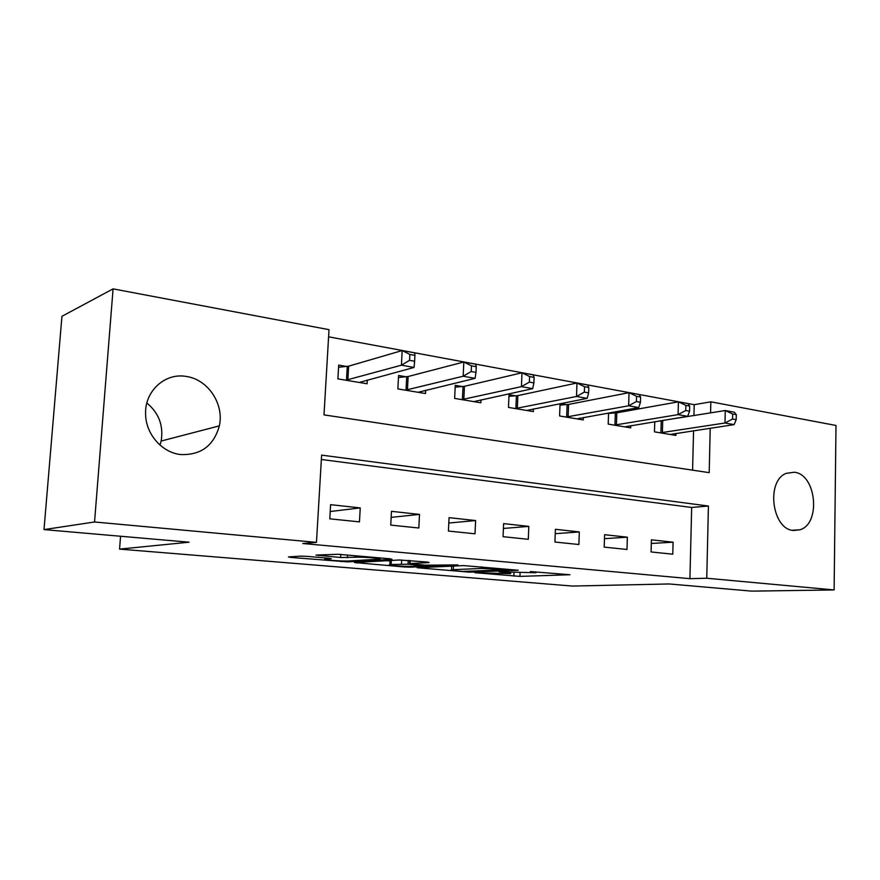 <?xml version="1.0" encoding="UTF-8"?>
<svg xmlns="http://www.w3.org/2000/svg" width="880" height="880" viewBox="0 0 880 880"><rect width="100%" height="100%" fill="white"/><g stroke="black" fill="none" stroke-linecap="round" stroke-linejoin="round"><path stroke-width="1.32" d="M474.793 572.682L519.948 576.389L569.932 574.739L530.343 571.549C535.513 572.033 537.273 572.429 535.601 572.737L499.015 571.758L504.856 572.495C510.015 572.957 511.808 573.342 510.224 573.65L474.793 572.682M146.872 402.996C158.917 413.105 163.669 425.788 161.139 441.045L160.017 445.093M186.274 376.464C208.021 379.379 224.356 404.151 219.34 425.876C213.774 445.742 200.871 455.301 180.653 454.542C161.953 452.628 145.563 433.873 145.596 413.82C144.705 390.929 165.286 372.526 186.274 376.464M794.354 472.241C816.376 474.309 821.183 523.765 799.909 529.793L793.463 530.486C771.903 529.419 765.809 480.755 786.291 473.33L794.354 472.241M306.922 556.358L300.19 556.138L288.442 556.941L290.862 557.425L347.589 561.869L392.018 559.35L390.324 558.822L338.206 554.268L315.953 555.082L340.626 557.513L354.926 557.271C362.12 556.732 385.022 558.536 379.269 559.174L348.997 560.956C342.199 561.44 320.067 559.724 325.369 559.119L331.298 558.723L328.988 558.239L306.922 556.358M693.935 415.679L694.199 404.701L710.831 401.819L836 425.469L834.119 589.941L751.685 591.129L669.141 583.957L572.363 586.058L119.57 549.109L189.079 542.201L44 529.595L94.545 521.983L113.08 288.871L329.021 329.67L323.994 414.887L709.192 472.648L710.215 428.252M834.119 589.941L706.75 578.237L708.422 506.022L321.618 455.125L316.47 542.377L94.545 521.983M316.47 542.377L302.775 543.51L689.92 578.666L706.75 578.237M417.164 567.732L469.557 572.143L518.21 570.24L463.683 565.598L417.164 567.732M403.964 566.94L354.442 562.518L399.487 559.999L427.603 562.078L429.088 562.584L409.552 563.585L425.117 565.191L457.875 564.916L410.322 567.16L403.964 566.94L403.997 566.258M689.92 578.666L691.669 507.463L321.365 459.481M673.09 542.201L651.409 539.825L651.068 551.958L672.771 554.191L673.09 542.201L651.31 543.455M627.363 537.185L604.604 534.699L604.197 547.118L626.989 549.472L627.363 537.185L604.472 538.67M579.326 531.927L555.401 529.298L554.928 542.036L578.886 544.511L579.326 531.927L555.236 533.676M528.803 526.383L503.613 523.622L503.063 536.69L528.297 539.297L528.803 526.383L503.415 528.462M475.607 520.553L449.053 517.649L448.415 531.058L475.013 533.797L475.607 520.553L448.8 523.028M419.496 514.404L391.468 511.335L390.742 525.107L418.825 528L419.496 514.404L391.149 517.374M360.239 507.914L330.605 504.669L329.791 518.826L359.469 521.884L360.239 507.914L330.209 511.511M694.199 404.701L328.592 336.82M692.593 470.151L693.561 430.771M660.649 420.992L660.011 420.882M675.939 433.444L675.895 435.424L654.467 431.838L654.753 421.751M614.735 413.017L611.567 412.467M630.751 425.7L630.685 427.867L608.201 424.105L608.564 413.006M566.522 404.646L560.549 403.612M583.319 417.538L583.231 419.925L559.603 415.976L560.054 403.711M515.812 395.846L509.014 394.658L508.486 407.418L533.346 411.576L533.445 408.947M462.418 386.573L455.257 385.33L454.641 398.409L480.843 402.798L480.975 399.861M406.12 376.794L398.563 375.485L397.859 388.916L425.502 393.536L425.667 390.236M346.665 366.476L338.69 365.09L337.887 378.884L367.092 383.768L367.301 380.028M120.56 536.25L119.57 549.109M44 529.595L61.941 316.305L113.08 288.871M710.567 412.94L710.831 401.819M691.669 507.463L708.422 506.022M450.23 566.214L451.693 566.335M462.759 571.45L508.387 569.635L481.701 568.436L451.528 569.767C449.889 570.097 451.825 570.504 457.336 570.988L462.759 571.45M390.082 561.022L386.562 560.714M391.116 564.509L389.895 564.619C384.989 565.191 405.548 566.731 412.511 566.324L423.5 565.785L408.034 564.212L391.116 564.509L391.336 560.45M670.131 434.467L734.107 424.633L724.999 423.005L725.274 410.531L658.592 421.113M732.666 414.018L725.274 410.531L734.36 412.214L736.307 414.689L732.666 414.018L732.556 419.012L736.197 419.683L736.307 414.689M732.556 419.012L724.999 423.005L660.319 432.817M736.197 419.683L734.107 424.633M624.646 426.855L687.654 416.339L678.073 414.623L678.403 401.83L616.803 412.819L608.553 413.424M685.861 405.383L678.403 401.83L687.973 403.601L689.689 406.087L685.861 405.383L685.729 410.509L689.568 411.202L689.689 406.087M685.729 410.509L678.073 414.623L614.35 425.128M689.568 411.202L687.654 416.339M576.884 418.858L638.737 407.594L628.639 405.79L629.046 392.667L568.579 404.426L560.01 405.108M636.559 396.286L629.046 392.667L639.122 394.537L640.596 397.034L636.559 396.286L636.394 401.544L640.442 402.281L640.596 397.034M636.394 401.544L628.639 405.79L566.06 417.054M640.442 402.281L638.737 407.594M526.669 410.465L587.158 398.376L576.51 396.473L576.983 382.998L517.858 395.604L508.948 396.363M584.54 386.694L576.983 382.998L587.62 384.978L588.808 387.475L584.54 386.694L584.353 392.095L588.621 392.865L588.808 387.475M584.353 392.095L576.51 396.473L515.284 408.562M588.621 392.865L587.158 398.376M473.803 401.621L532.697 388.641L521.433 386.628L521.994 372.79L464.442 386.309L455.169 387.167M529.606 376.552L521.994 372.79L533.236 374.88L534.116 377.388L529.606 376.552L529.375 382.107L533.896 382.921L534.116 377.388M529.375 382.107L521.433 386.628L461.813 399.608M533.896 382.921L532.697 388.641M418.077 392.293L475.09 378.345L463.166 376.222L463.826 361.999L408.122 376.519L398.464 377.487M471.471 365.827L463.826 361.999L475.728 364.199L476.245 366.718L471.471 365.827L471.207 371.536L475.992 372.405L476.245 366.718M471.207 371.536L463.166 376.222L405.427 390.181M475.992 372.405L475.09 378.345M359.249 382.459L414.062 367.444L401.423 365.178L402.182 350.548L348.656 366.179L338.558 367.268M409.86 354.464L402.182 350.548L414.799 352.891L414.92 355.399L409.86 354.464L409.563 360.338L414.623 361.251L414.92 355.399M409.563 360.338L401.423 365.178L345.884 380.215M414.623 361.251L414.062 367.444M520.08 573.001L519.948 576.389M513.964 572.726L513.821 576.18M469.579 571.505L469.557 572.143M481.767 566.819L481.701 568.436M453.508 566.06L453.343 569.635M356.631 562.375L356.598 562.958M410.201 560.56L410.047 563.552M410.366 566.379L410.322 567.16M408.221 560.384L408.034 564.212M401.654 559.977L401.456 563.992M326.359 558.008L326.304 559.031M355.014 555.742L354.926 557.271M347.578 555.093L347.424 557.733M340.791 554.499L340.626 557.513M318.395 554.906L318.351 555.599M347.644 561.011L347.589 561.869M341.143 560.934L341.099 561.649M290.906 556.765L290.862 557.425M662.717 420.805L662.398 432.641M661.243 420.959L660.913 432.784M616.803 412.819L616.418 424.941M615.34 412.984L614.944 425.095M568.579 404.426L568.128 416.845M567.116 404.602L566.665 417.01M517.858 395.604L517.33 408.342M516.406 395.791L515.889 408.518M464.442 386.309L463.837 399.377M463.012 386.518L462.407 399.564M408.122 376.519L407.44 389.917M406.714 376.739L406.021 390.126M348.656 366.179L347.864 379.94M347.27 366.41L346.478 380.16M219.34 425.876L161.139 441.045M799.909 529.793L792.187 530.266M451.704 566.148L451.528 569.767M409.717 560.516L409.552 563.585M390.104 560.516L389.895 564.619M423.544 565.059L423.511 565.609M325.435 557.931L325.369 559.119"/></g></svg>
